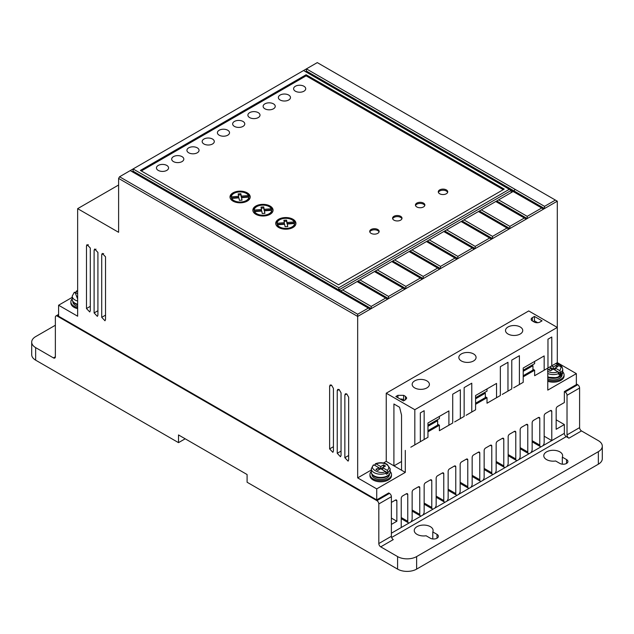 <?xml version="1.0" encoding="UTF-8"?>
<svg xmlns="http://www.w3.org/2000/svg" width="634" height="634" viewBox="0 0 634 634"><rect width="100%" height="100%" fill="white"/><g stroke="black" fill="none" stroke-linecap="round" stroke-linejoin="round"><path stroke-width="0.95" d="M373.164 465.499L374.131 464.96L385.401 471.466L386.368 474.216A9.431 5.444 0 0 0 388.27 473.123L387.303 470.365L382.627 467.662L382.627 469.857M547.586 371.318C550.843 372.927 554.314 373.093 557.983 371.825L558.95 374.575A9.431 5.444 0 0 0 560.852 373.481L559.893 370.724L555.21 368.021L550.447 370.771L548.545 369.67L551.398 368.021L560.852 373.481M390.148 471.466A10.778 6.221 180 0 1 391.495 474.478A10.778 6.221 180 0 1 384.846 480.223A10.778 6.221 180 0 1 373.101 478.876A10.778 6.221 180 0 1 369.947 474.478A10.778 6.221 180 0 1 371.294 471.466M391.495 474.478L391.495 475.579A10.778 6.221 180 0 1 384.846 481.325A10.778 6.221 180 0 1 373.101 479.978A10.778 6.221 180 0 1 369.947 475.579L369.947 474.478M77.649 307.585A10.778 6.221 180 0 1 74.027 306.214A10.778 6.221 180 0 1 70.873 301.816A10.778 6.221 180 0 1 72.221 298.796M70.873 301.816L70.873 302.909A10.778 6.221 0 0 0 74.027 307.308A10.778 6.221 0 0 0 77.649 308.687M562.73 371.825A10.778 6.221 180 0 1 564.078 374.837A10.778 6.221 180 0 1 558.625 380.249A10.778 6.221 180 0 1 547.776 380.178M564.078 374.837L564.078 375.938A10.778 6.221 180 0 1 558.625 381.351A10.778 6.221 180 0 1 547.776 381.28M508.032 334.015A8.622 4.977 180 0 1 505.504 330.496A8.622 4.977 180 0 1 510.83 325.9A8.622 4.977 180 0 1 520.221 326.978A8.622 4.977 180 0 1 522.749 330.496A8.622 4.977 180 0 1 517.423 335.093A8.622 4.977 180 0 1 508.032 334.015M461.362 360.96A8.622 4.977 180 0 1 458.834 357.441A8.622 4.977 180 0 1 464.159 352.845A8.622 4.977 180 0 1 473.55 353.923A8.622 4.977 180 0 1 476.079 357.441A8.622 4.977 180 0 1 470.753 362.038A8.622 4.977 180 0 1 461.362 360.96M414.691 387.905A8.622 4.977 180 0 1 412.163 384.386A8.622 4.977 180 0 1 417.489 379.79A8.622 4.977 180 0 1 426.88 380.868A8.622 4.977 180 0 1 429.408 384.386A8.622 4.977 180 0 1 424.083 388.983A8.622 4.977 180 0 1 414.691 387.905M546.54 459.579A9.431 5.444 180 0 1 543.782 455.727A9.431 5.444 180 0 1 549.599 450.703A9.431 5.444 180 0 1 559.877 451.876A9.431 5.444 180 0 1 562.635 455.727A9.431 5.444 180 0 1 562.318 457.138L566.542 459.579A4.715 2.718 180 0 1 567.921 461.504A4.715 2.718 180 0 1 565.013 464.017A4.715 2.718 180 0 1 559.877 463.43L555.646 460.989A9.431 5.444 180 0 1 546.54 459.579M562.318 464.175L562.318 457.138M417.006 534.367A9.431 5.444 180 0 1 414.248 530.515A9.431 5.444 180 0 1 420.065 525.483A9.431 5.444 180 0 1 430.343 526.664A9.431 5.444 180 0 1 433.101 530.515A9.431 5.444 180 0 1 432.784 531.926L437.008 534.367A4.715 2.718 180 0 1 438.387 536.285A4.715 2.718 180 0 1 435.479 538.805A4.715 2.718 180 0 1 430.343 538.211L426.111 535.77A9.431 5.444 180 0 1 417.006 534.367M432.784 538.963L432.784 531.926M388.983 474.604A8.757 5.056 180 0 1 374.528 476.514M371.96 474.264L371.96 474.478A8.757 5.056 0 0 0 374.528 478.052A8.757 5.056 0 0 0 384.069 479.146A8.757 5.056 0 0 0 389.474 474.478L389.474 474.264M77.649 304.772A8.757 5.056 180 0 1 75.454 303.844M72.894 301.602L72.894 301.816A8.757 5.056 0 0 0 75.454 305.39A8.757 5.056 0 0 0 77.649 306.309M561.566 374.963A8.757 5.056 180 0 1 547.776 377.222M562.057 374.623L562.057 374.837A8.757 5.056 180 0 1 557.064 379.401A8.757 5.056 180 0 1 547.776 378.76M280.141 99.998A6.063 3.503 180 0 1 278.366 97.525A6.063 3.503 180 0 1 282.106 94.292A6.063 3.503 180 0 1 288.708 95.052A6.063 3.503 180 0 1 290.483 97.525A6.063 3.503 180 0 1 286.742 100.758A6.063 3.503 180 0 1 280.141 99.998M264.901 108.794A6.063 3.503 180 0 1 263.126 106.322A6.063 3.503 180 0 1 266.866 103.088A6.063 3.503 180 0 1 273.468 103.849A6.063 3.503 180 0 1 275.243 106.322A6.063 3.503 180 0 1 271.503 109.555A6.063 3.503 180 0 1 264.901 108.794M295.381 91.201A6.063 3.503 180 0 1 293.605 88.728A6.063 3.503 180 0 1 297.346 85.495A6.063 3.503 180 0 1 303.948 86.256A6.063 3.503 180 0 1 305.723 88.728A6.063 3.503 180 0 1 301.982 91.962A6.063 3.503 180 0 1 295.381 91.201M249.661 117.599A6.063 3.503 180 0 1 247.886 115.119A6.063 3.503 180 0 1 251.627 111.885A6.063 3.503 180 0 1 258.228 112.646A6.063 3.503 180 0 1 260.011 115.119A6.063 3.503 180 0 1 256.263 118.352A6.063 3.503 180 0 1 249.661 117.599M234.422 126.396A6.063 3.503 180 0 1 232.646 123.923A6.063 3.503 180 0 1 236.387 120.69A6.063 3.503 180 0 1 242.996 121.443A6.063 3.503 180 0 1 244.772 123.923A6.063 3.503 180 0 1 241.023 127.157A6.063 3.503 180 0 1 234.422 126.396M219.182 135.193A6.063 3.503 180 0 1 217.407 132.72A6.063 3.503 180 0 1 221.147 129.487A6.063 3.503 180 0 1 227.757 130.247A6.063 3.503 180 0 1 229.532 132.72A6.063 3.503 180 0 1 225.783 135.953A6.063 3.503 180 0 1 219.182 135.193M203.942 143.989A6.063 3.503 180 0 1 202.167 141.517A6.063 3.503 180 0 1 205.907 138.283A6.063 3.503 180 0 1 212.517 139.044A6.063 3.503 180 0 1 214.292 141.517A6.063 3.503 180 0 1 210.551 144.75A6.063 3.503 180 0 1 203.942 143.989M188.702 152.786A6.063 3.503 180 0 1 186.927 150.313A6.063 3.503 180 0 1 190.668 147.08A6.063 3.503 180 0 1 197.277 147.841A6.063 3.503 180 0 1 199.052 150.313A6.063 3.503 180 0 1 195.312 153.547A6.063 3.503 180 0 1 188.702 152.786M173.462 161.591A6.063 3.503 180 0 1 171.687 159.11A6.063 3.503 180 0 1 175.428 155.877A6.063 3.503 180 0 1 182.037 156.638A6.063 3.503 180 0 1 183.812 159.11A6.063 3.503 180 0 1 180.072 162.344A6.063 3.503 180 0 1 173.462 161.591M158.223 170.387A6.063 3.503 180 0 1 156.447 167.915A6.063 3.503 180 0 1 160.188 164.681A6.063 3.503 180 0 1 166.797 165.434A6.063 3.503 180 0 1 168.573 167.915A6.063 3.503 180 0 1 164.832 171.148A6.063 3.503 180 0 1 158.223 170.387M371.096 233.352A4.715 2.718 180 0 1 369.717 231.426A4.715 2.718 180 0 1 372.626 228.906A4.715 2.718 180 0 1 377.769 229.5A4.715 2.718 180 0 1 379.148 231.426A4.715 2.718 180 0 1 376.239 233.938A4.715 2.718 180 0 1 371.096 233.352M379.053 231.973A4.715 2.718 0 0 0 377.769 230.602A4.715 2.718 0 0 0 373.077 229.912A4.715 2.718 0 0 0 369.812 231.973M393.96 220.149A4.715 2.718 180 0 1 392.581 218.223A4.715 2.718 180 0 1 395.489 215.711A4.715 2.718 180 0 1 400.625 216.305A4.715 2.718 180 0 1 402.004 218.223A4.715 2.718 180 0 1 399.095 220.743A4.715 2.718 180 0 1 393.96 220.149M401.908 218.778A4.715 2.718 0 0 0 400.625 217.399A4.715 2.718 0 0 0 395.941 216.717A4.715 2.718 0 0 0 392.676 218.778M416.815 206.953A4.715 2.718 180 0 1 415.436 205.028A4.715 2.718 180 0 1 418.345 202.515A4.715 2.718 180 0 1 423.488 203.102A4.715 2.718 180 0 1 424.867 205.028A4.715 2.718 180 0 1 421.959 207.54A4.715 2.718 180 0 1 416.815 206.953M424.764 205.574A4.715 2.718 0 0 0 423.488 204.203A4.715 2.718 0 0 0 418.797 203.522A4.715 2.718 0 0 0 415.532 205.574M439.679 193.758A4.715 2.718 180 0 1 438.292 191.833A4.715 2.718 180 0 1 441.209 189.312A4.715 2.718 180 0 1 446.344 189.907A4.715 2.718 180 0 1 447.723 191.833A4.715 2.718 180 0 1 444.814 194.345A4.715 2.718 180 0 1 439.679 193.758M447.628 192.379A4.715 2.718 0 0 0 446.344 191.008A4.715 2.718 0 0 0 441.66 190.327A4.715 2.718 0 0 0 438.395 192.379M278.683 227.503A10.104 5.833 180 0 1 275.719 223.374A10.104 5.833 180 0 1 281.956 217.985A10.104 5.833 180 0 1 292.963 219.253A10.104 5.833 180 0 1 295.927 223.374A10.104 5.833 180 0 1 289.69 228.763A10.104 5.833 180 0 1 278.683 227.503M295.88 223.929A10.104 5.833 0 0 0 292.963 220.355A10.104 5.833 0 0 0 292.456 220.077M279.19 220.077A10.104 5.833 0 0 0 275.766 223.929M255.819 214.3A10.104 5.833 180 0 1 252.863 210.179A10.104 5.833 180 0 1 259.1 204.79A10.104 5.833 180 0 1 270.108 206.058A10.104 5.833 180 0 1 273.064 210.179A10.104 5.833 180 0 1 266.835 215.568A10.104 5.833 180 0 1 255.819 214.3M273.024 210.726A10.104 5.833 0 0 0 270.108 207.152A10.104 5.833 0 0 0 269.601 206.882M256.334 206.882A10.104 5.833 0 0 0 252.911 210.726M232.963 201.105A10.104 5.833 180 0 1 230.007 196.984A10.104 5.833 180 0 1 236.236 191.595A10.104 5.833 180 0 1 247.252 192.855A10.104 5.833 180 0 1 250.208 196.984A10.104 5.833 180 0 1 243.971 202.373A10.104 5.833 180 0 1 232.963 201.105M250.161 197.531A10.104 5.833 0 0 0 247.252 193.956A10.104 5.833 0 0 0 246.737 193.679M233.471 193.679A10.104 5.833 0 0 0 230.047 197.531M279.19 227.772A8.757 5.056 180 0 1 277.423 225.902L277.423 224.801L284.634 224.254L285.094 226.726L287.773 226.56L287.305 224.048L294.58 223.493A8.757 5.056 180 0 1 289.08 228.066A8.757 5.056 180 0 1 279.634 226.948A8.757 5.056 180 0 1 277.423 224.801M256.334 214.577A8.757 5.056 180 0 1 254.567 212.699L254.567 211.605L261.771 211.051L262.238 213.531L264.917 213.365L264.449 210.853L271.717 210.298A8.757 5.056 180 0 1 266.217 214.871A8.757 5.056 180 0 1 256.778 213.753A8.757 5.056 180 0 1 254.567 211.605M233.471 201.382A8.757 5.056 180 0 1 231.703 199.504L231.703 198.402L238.915 197.856L239.383 200.336L242.053 200.162L241.586 197.657L248.861 197.103A8.757 5.056 180 0 1 243.361 201.675A8.757 5.056 180 0 1 233.914 200.558A8.757 5.056 180 0 1 231.703 198.402M374.131 464.96C367.68 467.947 380.218 475.191 385.401 471.466L388.27 473.123M378.815 469.857L378.815 467.662L375.954 469.311L377.864 470.412L385.48 466.014L383.578 464.912L380.717 466.561L376.033 463.858L375.074 464.397L375.074 465.499M551.398 370.216L551.398 368.021L549.686 367.031M555.21 370.216L555.21 368.021L558.063 366.373L556.161 365.271L556.161 367.466M551.588 365.929L553.308 366.92L553.308 369.123M553.308 366.92L556.161 365.271M77.649 296.205L76.888 296.641L77.649 297.084M77.649 299.05L75.058 292.29L74.099 292.837M75.058 292.29L77.649 293.78M76.001 292.837L76.001 291.735L77.649 290.943M76.001 291.735L76.968 291.188L77.649 291.585M383.578 467.107L383.578 464.912M380.717 468.756L380.717 466.561M387.303 470.365C389.506 468.241 389.213 466.244 386.431 464.357C383.174 462.757 379.711 462.59 376.033 463.858L375.074 464.397M238.622 196.31L238.622 197.412L231.355 197.959L231.355 196.865L238.622 196.31L238.17 193.877L240.849 193.711L241.3 196.104L248.504 195.557L248.504 196.659L241.3 197.206L240.849 194.812L238.376 194.963M231.355 196.865A8.757 5.056 180 0 1 238.963 191.967A8.757 5.056 180 0 1 248.504 195.557M261.485 209.505L261.485 210.607L254.21 211.162L254.21 210.06L261.485 209.505L261.026 207.072L263.704 206.906L264.156 209.307L271.368 208.76L271.368 209.854L264.156 210.401L263.704 208.007L261.232 208.158M254.21 210.06A8.757 5.056 180 0 1 261.826 205.17A8.757 5.056 180 0 1 271.368 208.76M284.341 222.708L284.341 223.802L277.074 224.357L277.074 223.255L284.341 222.708L283.889 220.267L286.568 220.101L287.012 222.502L294.224 221.955L294.224 223.057L287.012 223.604L286.568 221.203L284.087 221.361M277.074 223.255A8.757 5.056 180 0 1 284.682 218.365A8.757 5.056 180 0 1 294.224 221.955M241.3 196.104L241.3 197.206M240.849 193.711L240.849 194.812M241.855 200.178L241.586 197.657M246.737 201.382A8.757 5.056 180 0 0 248.861 198.204L248.861 197.103M264.711 213.373L264.449 210.853M269.601 214.577A8.757 5.056 180 0 0 271.717 211.399L271.717 210.298M264.156 209.307L264.156 210.401M263.704 206.906L263.704 208.007M287.574 226.576L287.305 224.048M292.456 227.772A8.757 5.056 180 0 0 294.58 224.594L294.58 223.493M287.012 222.502L287.012 223.604M286.568 220.101L286.568 221.203M511.202 192.601L511.202 190.398L509.3 189.304L338.81 287.733L338.81 289.714L340.91 290.919L359.953 279.927L388.531 296.419L388.531 298.622L358.059 281.028L357.101 281.575L387.58 299.169L388.531 298.622L404.912 289.159L374.432 271.566L375.391 271.011L374.44 271.566M375.391 271.011L377.293 269.918L405.863 286.409L405.863 288.613L375.391 271.019M509.3 189.304L303.567 70.525L317.285 62.608L557.302 201.176L544.543 208.546L306.428 71.071L306.428 68.876L544.543 206.351L544.543 208.546L527.203 218.556L496.731 200.954L498.633 199.861L527.203 216.352L527.203 218.556L509.871 228.565L479.399 210.971L481.301 209.87L509.871 226.362L509.871 228.565L492.539 238.574L462.067 220.981L463.961 219.879L492.539 236.371L492.539 238.574L475.199 248.583L444.727 230.99L446.629 229.88L475.199 246.38L475.199 248.583L457.867 258.585L427.395 240.991L429.297 239.89L457.867 256.39L457.867 258.585L440.535 268.594L410.063 251.001L411.957 249.899L440.535 266.399L440.535 268.594L423.195 278.603L392.723 261.01L394.625 259.908L423.195 276.408L423.195 278.603L404.912 289.159M377.293 269.918L392.723 261.002L391.772 261.557L422.244 279.15M394.625 259.908L410.063 250.993L409.104 251.555L439.584 269.149M411.957 249.899L427.395 240.991L426.444 241.546L456.916 259.14M429.297 239.89L444.727 230.982L443.776 231.537L474.248 249.13M446.629 229.88L462.067 220.973L461.108 221.528L491.588 239.121M463.961 219.879L479.399 210.963L478.448 211.518L508.92 229.112M496.731 200.962L495.78 201.509L526.252 219.102M496.731 200.954L481.301 209.87M55.364 325.242L35.647 336.622A13.473 7.774 0 0 0 31.7 342.122A13.473 7.774 0 0 0 35.647 347.622L53.454 357.901L55.364 356.799A2.694 1.553 60 0 1 54.801 358.036A2.694 1.553 60 0 1 53.454 357.901M503.269 189.669L306.111 75.842L141.334 170.974M511.202 190.398L513.112 191.5L511.202 190.398L339 289.825M306.428 71.071L305.477 71.626M342.622 289.928L371.191 306.428L371.191 308.631L133.085 171.156L133.085 168.953L130.224 170.601L370.24 309.178L387.58 299.169M132.126 171.703L133.085 171.156M359.953 279.927L374.432 271.566M498.633 199.861L513.112 191.5L543.592 209.101M532.346 320.947A4.042 2.33 180 0 1 531.165 319.298A4.042 2.33 180 0 1 532.346 317.65L532.346 320.947L534.256 322.048A4.042 2.33 180 0 0 539.97 322.048L542.062 320.836L534.446 316.437L534.446 320.836L533.305 321.493M532.346 317.65L534.446 316.437M534.446 320.836L537.68 322.706M397.914 397.748L397.914 395.331L395.822 396.535L403.446 400.934L405.546 399.721L406.727 398.073L405.538 396.424L403.628 395.323L403.628 399.705L404.603 400.268M403.628 399.705A4.042 2.33 0 0 0 400.173 399.048M531.989 365.144L532.948 365.699L523.209 371.318M484.368 392.644L485.327 393.191L475.587 398.818M436.707 420.16L437.658 420.707L427.958 426.31M380.717 546.849A2.694 1.553 60 0 1 378.815 543.544L391.384 536.285A2.694 1.553 -120 0 0 393.294 539.589L380.717 546.849L397.581 556.581A13.473 7.774 0 0 0 416.625 556.581L598.353 451.662A13.473 7.774 0 0 0 602.3 446.162L602.3 458.699A13.473 7.774 180 0 1 598.353 464.199L416.625 569.118A13.473 7.774 180 0 1 397.581 569.118L247.094 482.236L247.094 474.533L178.511 434.94L178.511 442.643L35.647 360.16L35.647 347.622M602.3 446.162A13.473 7.774 0 0 0 598.353 440.662L581.497 430.93A2.694 1.553 60 0 1 579.595 427.625L579.595 388.032A2.694 1.553 -120 0 0 577.685 384.735L565.116 391.994A2.694 1.553 60 0 1 567.018 395.291L567.018 434.884L579.595 427.625M581.497 430.93L568.928 438.189A2.694 1.553 60 0 1 567.018 434.884M185.183 438.791L178.511 442.643M31.7 342.122L31.7 354.66A13.473 7.774 0 0 0 35.647 360.16M306.111 75.842L306.111 74.741L140.383 170.419L338.493 284.801L504.22 189.122L306.111 74.741M338.81 287.733L133.085 168.953L303.567 70.525M371.191 306.428L385.67 298.067M388.531 296.419L403.01 288.066M405.863 286.409L420.342 278.057M423.195 276.408L437.674 268.047M440.535 266.399L455.014 258.038M457.867 256.39L472.346 248.029M475.199 246.38L489.678 238.019M492.539 236.371L507.018 228.01M509.871 226.362L524.35 218.009M527.203 216.352L541.682 208M397.914 395.331L403.628 395.323M401.544 461.497L393.968 465.879M576.354 383.966L577.685 384.735M523.209 375.716L532.948 370.097L532.948 365.699M507.969 391.115L507.969 362.299L500.345 366.698L500.345 395.513L496.541 397.716L496.541 383.419L475.587 395.513L475.587 409.81L471.775 412.013L471.775 383.198L464.151 387.596L464.151 416.411L460.347 418.606L460.347 389.791L452.724 394.189L452.724 423.005L448.912 425.208L448.912 410.911L427.958 423.005L427.958 437.301L424.154 439.505L424.154 410.689L420.342 412.892L420.342 441.708L414.818 444.894L414.818 409.699L557.302 327.437L557.302 362.632L551.778 365.818L551.778 337.003L547.966 339.206L547.966 368.021L544.162 370.216L544.162 355.92L523.209 368.021L523.209 382.318L519.397 384.513L519.397 355.698L511.781 360.096L511.781 388.911L502.255 394.411M523.209 370.216L534.636 363.623L534.636 361.42M475.587 403.216L485.327 397.589L485.327 393.191M475.587 397.716L487.015 391.115L487.015 388.911M427.958 430.708L437.658 425.113L437.658 420.707M427.958 425.208L439.394 418.606L439.394 416.411M393.904 465.839L393.92 403.993L399.586 407.266L401.544 415.119L401.544 470.222L386.241 461.394L383.459 462.994M391.384 502.413L395.418 500.091A2.029 1.173 -60 0 1 396.432 499.988A2.029 1.173 -60 0 1 396.852 500.915L396.852 521.251L391.384 518.097M391.384 536.285L391.384 496.691A2.694 1.553 -120 0 0 389.482 493.395L376.913 500.654A2.694 1.553 60 0 1 378.815 503.951L378.815 543.544M55.364 356.799L55.364 317.206A2.694 1.553 60 0 1 55.919 315.978A2.694 1.553 60 0 1 57.266 316.112L58.597 315.336M391.384 533.21L401.235 527.52L401.235 498.387A2.029 1.173 -60 0 1 402.669 495.899L406.331 493.783A2.029 1.173 -60 0 1 407.345 493.68A2.029 1.173 -60 0 1 407.765 494.615L407.765 521.306L401.235 517.534M401.235 527.52L409.16 522.947A3.099 1.791 -60 0 1 408.407 522.812A3.099 1.791 -60 0 1 407.765 521.306M418.337 486.857L419.771 487.681A2.029 1.173 -60 0 0 419.351 486.754A2.029 1.173 -60 0 0 418.337 486.857L413.582 489.599A2.029 1.173 -60 0 0 412.148 492.087L412.148 518.778A3.099 1.791 -60 0 1 410.753 522.028L421.166 516.021A3.099 1.791 -60 0 1 420.413 515.886A3.099 1.791 -60 0 1 419.771 514.38L412.148 509.982M430.335 479.93L431.77 480.754A2.029 1.173 -60 0 0 431.35 479.827A2.029 1.173 -60 0 0 430.335 479.93L425.588 482.672A2.029 1.173 -60 0 0 424.154 485.153L424.154 511.844A3.099 1.791 -60 0 1 422.759 515.093L433.165 509.086A3.099 1.791 -60 0 1 432.412 508.951A3.099 1.791 -60 0 1 431.77 507.446L424.154 503.047M442.334 472.996L443.768 473.828A2.029 1.173 -60 0 0 443.348 472.901A2.029 1.173 -60 0 0 442.334 472.996L437.587 475.738A2.029 1.173 -60 0 0 436.152 478.226L436.152 504.918A3.099 1.791 -60 0 1 434.758 508.167L445.163 502.16A3.099 1.791 -60 0 1 444.41 502.025A3.099 1.791 -60 0 1 443.768 500.519L436.152 496.121M454.34 466.069L455.775 466.901A2.029 1.173 -60 0 0 455.355 465.966A2.029 1.173 -60 0 0 454.34 466.069L449.585 468.811A2.029 1.173 -60 0 0 448.151 471.3L448.151 497.991A3.099 1.791 -60 0 1 446.756 501.24L457.169 495.233A3.099 1.791 -60 0 1 456.417 495.099A3.099 1.791 -60 0 1 455.775 493.593L448.151 489.194M466.339 459.143L467.773 459.967A2.029 1.173 -60 0 0 467.353 459.04A2.029 1.173 -60 0 0 466.339 459.143L461.592 461.885A2.029 1.173 -60 0 0 460.157 464.365L460.157 491.065A3.099 1.791 -60 0 1 458.762 494.314L469.168 488.299A3.099 1.791 -60 0 1 468.415 488.172A3.099 1.791 -60 0 1 467.773 486.666L460.157 482.26M478.337 452.208L479.772 453.041A2.029 1.173 -60 0 0 479.352 452.113A2.029 1.173 -60 0 0 478.337 452.208L473.59 454.95A2.029 1.173 -60 0 0 472.156 457.439L472.156 484.13A3.099 1.791 -60 0 1 470.761 487.38L481.166 481.372A3.099 1.791 -60 0 1 480.413 481.238A3.099 1.791 -60 0 1 479.772 479.732L472.156 475.334M490.344 445.282L491.778 446.114A2.029 1.173 -60 0 0 491.358 445.187A2.029 1.173 -60 0 0 490.344 445.282L485.589 448.024A2.029 1.173 -60 0 0 484.154 450.512L484.154 477.204A3.099 1.791 -60 0 1 482.759 480.453L493.165 474.446A3.099 1.791 -60 0 1 492.42 474.311A3.099 1.791 -60 0 1 491.778 472.805L484.154 468.407M502.342 438.356L503.776 439.188A2.029 1.173 -60 0 0 503.356 438.252A2.029 1.173 -60 0 0 502.342 438.356L497.595 441.098A2.029 1.173 -60 0 0 496.16 443.586L496.16 470.277A3.099 1.791 -60 0 1 494.766 473.527L505.171 467.52A3.099 1.791 -60 0 1 504.418 467.385A3.099 1.791 -60 0 1 503.776 465.879L496.16 461.481M514.34 431.429L515.775 432.253A2.029 1.173 -60 0 0 515.355 431.326A2.029 1.173 -60 0 0 514.34 431.429L509.593 434.171A2.029 1.173 -60 0 0 508.159 436.652L508.159 463.351A3.099 1.791 -60 0 1 506.764 466.592L517.17 460.585A3.099 1.791 -60 0 1 516.417 460.45A3.099 1.791 -60 0 1 515.775 458.945L508.159 454.546M526.339 424.495L527.781 425.327A2.029 1.173 -60 0 0 527.361 424.4A2.029 1.173 -60 0 0 526.339 424.495L521.592 427.237A2.029 1.173 -60 0 0 520.157 429.725L520.157 456.417A3.099 1.791 -60 0 1 518.763 459.666L529.168 453.659A3.099 1.791 -60 0 1 528.415 453.524A3.099 1.791 -60 0 1 527.781 452.018L520.157 447.62M538.345 417.568L539.78 418.4A2.029 1.173 -60 0 0 539.36 417.465A2.029 1.173 -60 0 0 538.345 417.568L533.598 420.31A2.029 1.173 -60 0 0 532.156 422.799L532.156 449.49A3.099 1.791 -60 0 1 530.769 452.739L541.174 446.732A3.099 1.791 -60 0 1 540.422 446.598A3.099 1.791 -60 0 1 539.78 445.092L532.156 440.693M550.344 410.642L551.778 411.466A2.029 1.173 -60 0 0 551.358 410.539A2.029 1.173 -60 0 0 550.344 410.642L545.597 413.384A2.029 1.173 -60 0 0 544.162 415.864L544.162 442.564A3.099 1.791 -60 0 1 542.767 445.813L551.778 440.606L544.162 436.208M568.928 438.189L566.257 436.644A2.694 1.553 60 0 1 564.355 433.347L564.355 424.55L556.161 429.281L556.161 408.938A2.029 1.173 -60 0 1 557.595 406.449L564.355 402.55L564.355 391.558L576.354 384.624L576.354 373.632L557.302 362.632L556.05 363.353L559.473 364.534L561.954 366.682L562.73 369.123A9.431 5.444 180 0 1 560.852 372.38M376.913 500.654L57.266 316.112M544.543 206.351L555.4 200.082M130.224 170.601L119.557 176.767L357.671 314.234L368.338 308.076M357.671 314.234L357.671 316.437L370.24 309.178M414.818 409.699L386.241 393.207L528.732 310.937L557.302 327.437L557.302 201.176M564.355 391.558L565.116 391.994M576.354 373.632L547.776 390.124L547.776 368.132L542.252 371.318L551.778 365.818M538.448 373.521L534.636 375.716L534.636 370.216L532.948 369.242M544.162 370.216L534.636 375.716M534.636 370.216L523.209 376.818M513.683 387.818L519.397 384.513M490.819 401.013L487.015 403.216L487.015 397.716L485.327 396.741M496.541 397.716L487.015 403.216M487.015 397.716L475.587 404.31M466.061 415.31L471.775 412.013M454.633 421.911L460.347 418.606M443.198 428.505L439.394 430.708L439.394 425.208L437.658 424.209M448.912 425.208L439.394 430.708M439.394 425.208L427.958 431.809M418.44 442.801L424.154 439.505M410.816 447.2L414.818 444.894M386.241 393.207L386.241 461.394M405.292 450.394L405.292 472.385L401.544 470.222M396.852 521.251L391.384 524.413M405.292 472.385L376.723 488.885L376.723 499.885L388.721 492.959L389.482 493.395M419.771 487.681L419.771 514.38M431.77 480.754L431.77 507.446M443.768 473.828L443.768 500.519M455.775 466.901L455.775 493.593M467.773 459.967L467.773 486.666M479.772 453.041L479.772 479.732M491.778 446.114L491.778 472.805M503.776 439.188L503.776 465.879M515.775 432.253L515.775 458.945M527.781 425.327L527.781 452.018M539.78 418.4L539.78 445.092M551.778 411.466L551.778 440.606L564.355 433.347M556.161 419.819L564.355 424.55M337.233 453.302L340.482 456.734L341.044 455.497L341.044 392.811L339.135 389.514L337.795 389.379L337.233 390.607L337.233 453.302L341.044 451.107M376.723 499.885L58.597 316.223L58.597 305.223L72.221 297.354M58.597 305.223L77.649 316.215L77.649 208.657L118.606 185.009M77.649 208.657L118.606 232.306L118.606 178.416L119.557 176.767M118.606 178.416L357.671 316.437L357.671 477.885L376.723 488.885M371.294 470.024L357.671 477.885M101.725 317.333L104.982 320.764L105.537 319.528L105.537 256.841L102.288 253.41L101.725 254.646L101.725 317.333L105.537 315.138M94.109 312.934L97.359 316.366L97.921 315.13L97.921 252.443L94.664 249.011L94.109 250.24L94.109 312.934L97.921 310.739M86.486 308.536L89.743 311.968L90.297 310.731L90.297 248.045L87.048 244.613L86.486 245.841L86.486 308.536L90.297 306.341M329.617 448.904L332.866 452.335L333.421 451.099L333.421 388.412L331.519 385.115L330.171 384.981L329.617 386.209L329.617 448.904L333.421 446.708M344.856 457.7L348.106 461.132L348.66 459.896L348.66 397.209L346.758 393.912L345.411 393.777L344.856 395.006L344.856 457.7L348.66 455.505M374.052 475.833A9.431 5.444 180 0 1 371.294 471.989C371.207 473.606 372.221 475.088 374.329 476.451C379.75 479.851 390.449 477.323 390.148 471.989A9.431 5.444 180 0 1 384.331 477.014A9.431 5.444 180 0 1 374.052 475.833M77.649 304.249A9.431 5.444 180 0 1 74.978 303.171A9.431 5.444 180 0 1 72.221 299.319C72.141 300.936 73.156 302.426 75.264 303.789L77.649 304.788M375.399 463.763C379.497 462.257 383.396 462.44 387.105 464.294L390.148 468.756A9.431 5.444 180 0 1 388.27 472.021M558.95 373.481A9.431 5.444 180 0 1 547.776 373.529M386.368 473.123A9.431 5.444 180 0 1 374.052 472.607A9.431 5.444 180 0 1 371.294 468.756L371.294 471.989M77.649 301.023A9.431 5.444 180 0 1 74.978 299.945A9.431 5.444 180 0 1 72.221 296.094L72.221 299.319M562.73 369.123L562.73 372.348A9.431 5.444 180 0 1 557.595 377.19A9.431 5.444 180 0 1 547.776 376.754M555.693 363.559L561.217 367.07L559.893 370.724M405.538 399.729L405.538 396.424M437.008 538.211L437.008 534.367M566.542 463.43L566.542 459.579M416.625 569.118L416.625 556.581M598.353 451.662L598.353 464.199M397.581 556.581L397.581 569.118M515.022 189.304L514.071 190.953M579.595 388.032L567.018 395.291M396.852 500.915L395.418 500.091M378.815 503.951L391.384 496.691M406.331 493.783L407.765 494.615M566.257 436.644L391.622 537.474M409.16 522.947L410.753 522.028M421.166 516.021L422.759 515.093M433.165 509.086L434.758 508.167M445.163 502.16L446.756 501.24M457.169 495.233L458.762 494.314M469.168 488.299L470.761 487.38M481.166 481.372L482.759 480.453M493.165 474.446L494.766 473.527M505.171 467.52L506.764 466.592M517.17 460.585L518.763 459.666M529.168 453.659L530.769 452.739M541.174 446.732L542.767 445.813M339.142 389.514L337.233 390.607M103.635 253.545L101.725 254.646M96.019 249.146L94.109 250.24M88.395 244.748L86.486 245.841M331.519 385.115L329.617 386.209M346.758 393.912L344.856 395.006M390.148 468.756L390.148 471.989M74.321 292.258L72.221 296.094M77.649 290.626L76.334 291.093M373.394 464.92L371.294 468.756M547.776 377.254L557.516 377.745L562.73 372.348M408.407 522.812L401.235 518.667M420.413 515.886L412.148 511.115M432.412 508.951L424.154 504.189M444.41 502.025L436.152 497.254M456.417 495.099L448.151 490.328M468.415 488.172L460.157 483.401M480.413 481.238L472.156 476.475M492.42 474.311L484.154 469.54M504.418 467.385L496.16 462.614M516.417 460.45L508.159 455.688M528.415 453.524L520.157 448.753M540.422 446.598L532.156 441.827M55.919 315.978L58.597 314.432"/></g></svg>
